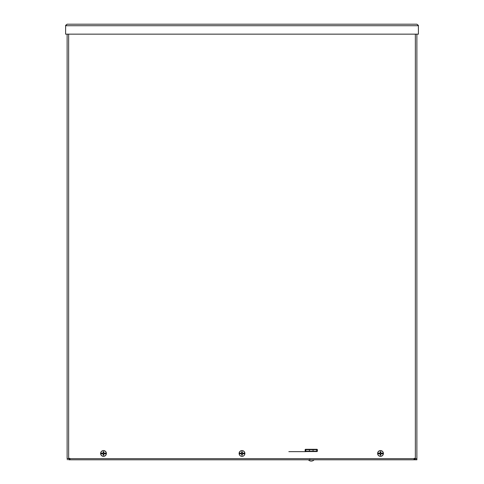 <?xml version="1.0" encoding="UTF-8"?>
<svg xmlns="http://www.w3.org/2000/svg" width="484" height="484" viewBox="0 0 484 484"><rect width="100%" height="100%" fill="white"/><g stroke="black" fill="none" stroke-linecap="round" stroke-linejoin="round"><path stroke-width="0.73" d="M414.147 458.669L414.147 459.8L415.218 459.8L415.218 458.669L415.278 459.8L314.104 459.8A3.775 3.775 0 0 1 308.399 459.8L69.998 459.8L69.998 458.669M414.001 458.669L414.001 459.8L68.643 459.8M69.654 459.8L69.853 458.669L69.853 459.8L68.722 459.8L68.722 458.669M418.406 34.158L418.406 25.725L65.594 25.725L67.119 24.2L65.636 25.356L65.594 34.158L418.406 34.158L416.881 34.158L416.881 459.8L415.278 459.8L415.278 458.669M68.782 458.669L68.782 459.8M66.665 34.158L67.119 34.158L67.119 457.761M316.911 451.56L305.598 451.56A0.454 0.454 0 0 1 305.144 451.106L305.144 449.751A0.454 0.454 0 0 1 305.598 449.297L316.911 449.297A0.454 0.454 0 0 1 317.365 449.751L317.365 451.106A0.454 0.454 0 0 1 316.911 451.56L316.911 450.568A0.726 0.726 180 0 1 317.365 449.896M414.001 458.729L414.516 458.275M69.648 458.275L69.998 458.729M414.352 458.275L414.062 459.8L415.218 459.268M305.821 451.651L288.845 451.651M69.484 458.275L69.938 458.729L69.938 459.8M418.364 25.356L416.881 24.2L67.119 24.2L416.881 24.2L418.164 25.349M416.881 457.761L416.881 458.669L415.357 458.669L415.357 34.158M68.643 34.158L68.643 458.669L415.357 458.669M68.643 458.669L67.119 458.669L67.119 34.158M416.881 34.158L416.881 458.669M382.088 453.151L381.035 453.296L380.678 452.933L380.823 451.76A1.736 1.736 -90 0 0 380.188 451.76A6.298 0.551 88.3 0 0 380.2 452.939L379.982 453.163A6.298 0.551 -178.3 0 0 378.887 453.145L377.738 453.109A2.789 2.789 0 0 1 383.274 453.109L382.124 453.145A6.298 0.551 178.3 0 0 381.029 453.163L380.811 452.939A6.298 0.551 -88.3 0 0 380.823 451.76M381.586 453.254A1.101 1.101 0 0 1 381.586 453.677L382.088 453.774M380.188 455.166A1.736 1.736 -90 0 0 380.823 455.166L380.72 454.543A1.101 1.101 0 0 1 380.297 454.543L380.188 455.166A6.298 0.551 91.7 0 1 380.2 453.986L379.982 453.768A6.298 0.551 -1.7 0 1 378.887 453.78L377.738 453.817A2.789 2.789 0 0 0 383.274 453.817L382.124 453.78A6.298 0.551 1.7 0 1 381.029 453.768L381.586 453.677M381.761 453.714A1.277 1.277 90 0 0 381.761 453.218M383.298 453.109A2.813 2.813 -90 0 1 383.298 453.817M380.823 455.166A6.298 0.551 -91.7 0 0 380.811 453.986L381.029 453.768M380.509 450.574A2.892 2.892 0 0 1 383.007 454.906A2.892 2.892 0 0 1 378.004 454.906A2.892 2.892 0 0 1 380.509 450.574M377.714 453.817L377.714 453.817A2.813 2.813 90 0 1 377.714 453.109L377.714 453.109M379.25 453.218A1.277 1.277 -90 0 0 379.25 453.714L379.426 453.677A1.101 1.101 0 0 1 379.426 453.254L378.924 453.151M378.924 453.774L379.25 453.714M380.188 451.76L380.339 452.933L379.426 453.254M380.297 452.383A1.101 1.101 0 0 1 380.72 452.383M379.426 453.677L380.339 453.992L380.297 454.543M380.72 454.543L381.035 453.635M243.585 453.151L242.526 453.296L242.169 452.933L242.321 451.76A1.736 1.736 -90 0 0 241.679 451.76A6.298 0.551 88.3 0 0 241.697 452.939L241.474 453.163A6.298 0.551 -178.3 0 0 240.379 453.145L239.229 453.109A2.789 2.789 0 0 1 244.771 453.109L244.789 453.109A2.813 2.813 -90 0 1 244.789 453.817L243.621 453.78A6.298 0.551 1.7 0 1 242.526 453.768L243.585 453.774M242.321 451.76A6.298 0.551 -88.3 0 1 242.302 452.939L242.526 453.163A6.298 0.551 178.3 0 1 243.621 453.145L244.771 453.109M244.789 453.817L244.789 453.817A2.789 2.789 0 0 1 239.229 453.817L239.211 453.817A2.813 2.813 90 0 1 239.211 453.109L239.211 453.109M243.252 453.714A1.277 1.277 90 0 0 243.252 453.218M239.211 453.817L240.379 453.78A6.298 0.551 -1.7 0 0 241.474 453.768L241.697 453.986A6.298 0.551 91.7 0 0 241.679 455.166A1.736 1.736 -90 0 0 242.321 455.166A6.298 0.551 -91.7 0 0 242.302 453.986L242.526 453.768M242 450.574A2.892 2.892 0 0 1 244.505 454.906A2.892 2.892 0 0 1 239.495 454.906A2.892 2.892 0 0 1 242 450.574M240.748 453.218A1.277 1.277 -90 0 0 240.748 453.714L240.917 453.677A1.101 1.101 0 0 1 240.917 453.254L240.415 453.151M240.415 453.774L240.748 453.714M241.679 451.76L241.831 452.933L240.917 453.254M241.788 452.383A1.101 1.101 0 0 1 242.212 452.383M242.321 455.166L242.212 454.543A1.101 1.101 0 0 1 241.788 454.543L241.679 455.166M243.083 453.254A1.101 1.101 0 0 1 243.083 453.677M240.917 453.677L241.474 453.635L241.788 454.543M242.212 454.543L242.526 453.635M105.076 453.151L104.024 453.296L103.661 452.933L103.812 451.76A1.736 1.736 -90 0 0 103.177 451.76A6.298 0.551 88.3 0 0 103.189 452.939L102.971 453.163A6.298 0.551 -178.3 0 0 101.876 453.145L100.726 453.109A2.789 2.789 0 0 1 106.262 453.109L105.113 453.145A6.298 0.551 178.3 0 0 104.018 453.163L103.8 452.939A6.298 0.551 -88.3 0 0 103.812 451.76M104.574 453.254A1.101 1.101 0 0 1 104.574 453.677L105.076 453.774M103.177 455.166A1.736 1.736 -90 0 0 103.812 455.166L103.703 454.543A1.101 1.101 0 0 1 103.28 454.543L103.177 455.166A6.298 0.551 91.7 0 1 103.189 453.986L102.971 453.768A6.298 0.551 -1.7 0 1 101.876 453.78L100.726 453.817A2.789 2.789 0 0 0 106.262 453.817L105.113 453.78A6.298 0.551 1.7 0 1 104.018 453.768L104.574 453.677M104.75 453.714A1.277 1.277 90 0 0 104.75 453.218M106.286 453.109A2.813 2.813 -90 0 1 106.286 453.817M103.812 455.166A6.298 0.551 -91.7 0 0 103.8 453.986L104.018 453.768M103.491 450.574A2.892 2.892 0 0 1 105.996 454.906A2.892 2.892 0 0 1 100.993 454.906A2.892 2.892 0 0 1 103.491 450.574M100.702 453.817L100.702 453.817A2.813 2.813 90 0 1 100.702 453.109L100.702 453.109M102.239 453.218A1.277 1.277 -90 0 0 102.239 453.714L102.414 453.677A1.101 1.101 0 0 1 102.414 453.254L101.912 453.151M101.912 453.774L102.239 453.714M103.177 451.76L103.322 452.933L102.414 453.254M103.28 452.383A1.101 1.101 0 0 1 103.703 452.383M102.414 453.677L102.965 453.635L103.28 454.543M103.703 454.543L104.024 453.635M316.687 451.56L316.687 449.678L305.821 449.678L305.821 451.185L309.445 451.185L309.445 449.678M313.063 449.678L313.063 451.185L316.687 451.185L316.687 449.678M305.821 451.56L305.821 449.678M313.063 451.185L309.445 451.185M416.682 459.8L416.682 458.669M67.318 458.669L67.318 459.8M380.2 451.917A1.573 1.573 0 0 1 380.811 451.917M380.811 455.008A1.573 1.573 0 0 1 380.2 455.008M241.691 451.917A1.573 1.573 0 0 1 242.309 451.917M242.309 455.008A1.573 1.573 0 0 1 241.691 455.008M103.189 451.917A1.573 1.573 0 0 1 103.8 451.917M103.8 455.008A1.573 1.573 0 0 1 103.189 455.008M309.893 459.364L309.457 459.8"/></g></svg>
